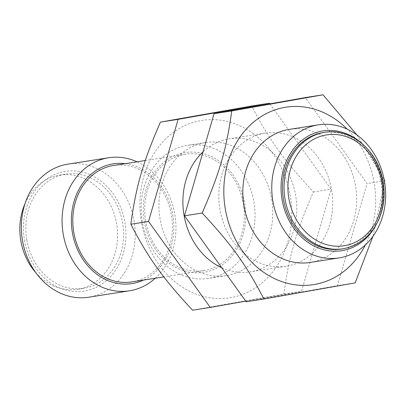 <?xml version="1.0" encoding="UTF-8"?>
<svg xmlns="http://www.w3.org/2000/svg" width="405" height="405" viewBox="0 0 405 405"><rect width="100%" height="100%" fill="white"/><g stroke="black" fill="none" stroke-linecap="round" stroke-linejoin="round"><path stroke-width="0.3" stroke-dasharray="2.02 1.52" d="M35.883 272.757A57.804 48.64 81.1 0 0 77.664 289.286A57.804 48.64 81.1 0 0 116.751 224.643A57.804 48.64 81.1 0 0 59.737 175.081A57.804 48.64 81.1 0 0 25.029 203.619M26.791 239.709A57.804 48.64 81.1 0 0 83.658 288.35A57.804 48.64 81.1 0 0 122.745 223.702A57.804 48.64 81.1 0 0 65.726 174.14A57.804 48.64 81.1 0 0 26.791 239.709M365.386 244.919A89.788 75.558 81.1 0 0 347.217 129.16M310.179 262.445A67.341 56.67 81.1 0 0 355.544 186.057A67.341 56.67 81.1 0 0 289.297 129.387M246.205 301.781L337.492 285.647L367.067 183.546L305.345 97.58M331.584 189.818A67.341 56.67 -98.9 0 1 286.219 266.207A67.341 56.67 -98.9 0 1 219.793 208.469A67.341 56.67 -98.9 0 1 265.331 133.149A67.341 56.67 -98.9 0 1 331.584 189.818M384.593 182.012L372.959 236.307M356.851 134.88L384.158 179.597M355.18 282.872L337.492 285.647M384.75 180.772L367.067 183.546M221.768 267.745A67.341 56.67 81.1 0 0 250.275 271.851A67.341 56.67 81.1 0 0 295.635 195.458A67.341 56.67 81.1 0 0 229.387 138.793A67.341 56.67 81.1 0 0 202.991 151.915M141.461 222.229A89.788 75.558 -98.9 0 1 239.973 125.864A89.788 75.558 -98.9 0 1 266.171 279.156A89.788 75.558 -98.9 0 1 141.461 222.229M271.674 199.219A67.341 56.67 -98.9 0 1 226.309 275.613A67.341 56.67 -98.9 0 1 160.061 218.943A67.341 56.67 -98.9 0 1 205.426 142.555A67.341 56.67 -98.9 0 1 271.674 199.219M269.851 103.852L331.118 189.191L301.548 291.291L245.754 301.148M192.572 310.2L283.865 294.065C289.043 255.985 295.999 231.969 313.435 191.965C283.708 160.056 269.188 139.831 251.718 105.999M283.865 294.065L301.548 291.291M313.435 191.965L331.118 189.191M323.155 132.592A58.928 49.582 -98.9 0 1 381.277 183.116A58.928 49.582 -98.9 0 1 341.43 249.019M113.481 165.508A58.928 49.582 -98.9 0 1 171.604 216.032A58.928 49.582 -98.9 0 1 131.757 281.931M145.678 221.064A58.928 49.582 -98.9 0 1 185.369 154.224A58.928 49.582 -98.9 0 1 243.491 204.748A58.928 49.582 -98.9 0 1 203.644 270.646A58.928 49.582 -98.9 0 1 145.678 221.064M363.406 144.823A60.608 51 -98.9 0 1 376.002 225.043M67.843 164.152A67.341 56.67 -98.9 0 1 134.268 221.889A67.341 56.67 -98.9 0 1 88.73 297.209M24.467 240.119A60.608 51 81.1 0 0 108.646 278.544A60.608 51 81.1 0 0 90.963 175.071A60.608 51 81.1 0 0 24.467 240.119M155.262 278.245A67.341 56.67 81.1 0 0 175.006 215.495A67.341 56.67 81.1 0 0 136.986 161.818M125.272 163.655A60.608 51 -98.9 0 1 173.001 215.809A60.608 51 -98.9 0 1 143.547 280.083M142.297 221.732A67.341 56.67 -98.9 0 1 187.657 145.344A67.341 56.67 -98.9 0 1 254.082 203.082A67.341 56.67 -98.9 0 1 208.545 278.402A67.341 56.67 -98.9 0 1 142.297 221.732M144.281 221.312A60.608 51 81.1 0 0 228.466 259.737A60.608 51 81.1 0 0 210.777 156.264A60.608 51 81.1 0 0 144.281 221.312M343.01 248.771A58.928 49.582 81.1 0 0 382.857 182.868A58.928 49.582 81.1 0 0 324.734 132.349M77.664 289.286L83.658 288.35M59.737 175.081L65.726 174.14M265.331 133.149L229.387 138.793M286.219 266.207L250.275 271.851M185.369 154.224L145.284 160.517M203.644 270.646L163.843 276.893M205.426 142.555L187.657 145.344M226.309 275.613L208.545 278.402"/><path stroke-width="0.61" d="M25.029 203.619A57.804 48.64 81.1 0 0 20.802 240.651A57.804 48.64 81.1 0 0 35.883 272.757M347.217 129.16A89.788 75.558 81.1 0 0 260.182 117.177A89.788 75.558 81.1 0 0 225.332 209.066A89.788 75.558 81.1 0 0 287.423 283.313A89.788 75.558 81.1 0 0 365.386 244.919M318.259 124.841L289.297 129.387A67.341 56.67 81.1 0 0 243.931 205.78A67.341 56.67 81.1 0 0 310.179 262.445L339.142 257.899A67.341 56.67 81.1 0 0 384.684 182.584A67.341 56.67 81.1 0 0 318.259 124.841A67.341 56.67 81.1 0 0 272.894 201.234A67.341 56.67 81.1 0 0 339.142 257.899M323.033 94.8L305.345 97.58L214.058 113.709L184.488 215.809L246.205 301.781L263.888 299.001C246.417 265.169 231.898 244.944 202.171 213.035C219.606 173.031 226.562 149.015 231.741 110.935L323.033 94.8L356.851 134.88M372.959 236.307L355.18 282.872L263.888 299.001M384.158 179.597L384.75 180.772L384.593 182.012M202.171 213.035L184.488 215.809M231.741 110.935L214.058 113.709M202.991 151.915A67.341 56.67 81.1 0 0 183.91 214.508A67.341 56.67 81.1 0 0 221.768 267.745M245.754 301.148L210.261 307.42L148.544 221.454L178.114 119.353L269.401 103.219L269.851 103.852M269.401 103.219L251.718 105.999L160.426 122.128C142.99 162.132 136.034 186.148 130.856 224.228C148.326 258.066 162.845 278.286 192.572 310.2L210.261 307.42M160.426 122.128L178.114 119.353M130.856 224.228L148.544 221.454M343.01 248.771L341.43 249.019A58.928 49.582 -98.9 0 1 286.122 209.972A58.928 49.582 -98.9 0 1 304.702 140.257A58.928 49.582 -98.9 0 1 323.155 132.592L324.734 132.349A58.928 49.582 81.1 0 0 306.281 140.008A58.928 49.582 81.1 0 0 287.702 209.729A58.928 49.582 81.1 0 0 343.01 248.771C359.463 245.693 371.507 235.675 379.146 218.715C384.689 205.163 385.6 190.942 381.885 176.038C375.101 147.931 349.019 127.914 324.734 132.349M163.843 276.893L131.757 281.931A58.928 49.582 -98.9 0 1 73.786 232.348A58.928 49.582 -98.9 0 1 113.481 165.508L145.284 160.517M376.002 225.043A60.608 51 -98.9 0 1 323.398 249.647A60.608 51 -98.9 0 1 282.067 199.68A60.608 51 -98.9 0 1 305.092 137.994A60.608 51 -98.9 0 1 363.406 144.823M129.468 290.815L88.73 297.209A67.341 56.67 -98.9 0 1 22.483 240.54A67.341 56.67 -98.9 0 1 67.843 164.152L108.58 157.758A67.341 56.67 81.1 0 0 63.215 234.146A67.341 56.67 81.1 0 0 129.468 290.815A67.341 56.67 81.1 0 0 155.262 278.245M136.986 161.818A67.341 56.67 81.1 0 0 108.58 157.758M143.547 280.083A60.608 51 -98.9 0 1 72.394 232.597A60.608 51 -98.9 0 1 125.272 163.655M309.091 142.18A56.118 47.223 81.1 0 0 314.285 239.036A56.118 47.223 81.1 0 0 382.73 189.758A56.118 47.223 81.1 0 0 309.091 142.18"/></g></svg>
